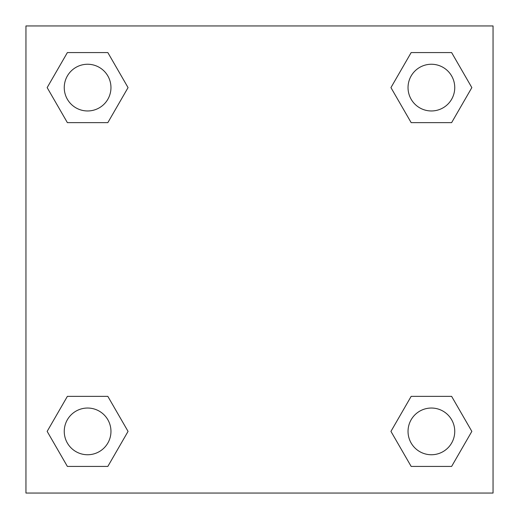 <?xml version="1.0" encoding="UTF-8"?>
<svg xmlns="http://www.w3.org/2000/svg" width="519" height="519" viewBox="0 0 519 519"><rect width="100%" height="100%" fill="white"/><g stroke="black" fill="none" stroke-linecap="round" stroke-linejoin="round"><path stroke-width="0.78" d="M451.621 122.64L411.165 122.64L451.621 122.64L471.842 87.607L451.621 122.64L411.165 122.64L390.943 87.607L411.165 52.575L390.943 87.607M67.379 52.575L107.835 52.575L67.379 52.575L107.835 52.575L128.057 87.607L107.835 122.64L67.379 122.64L107.835 122.64L67.379 122.64L47.158 87.607L67.379 52.575L47.158 87.607M67.379 396.36L107.835 396.36L67.379 396.36L47.158 431.393L67.379 396.36L107.835 396.36L128.057 431.393L107.835 466.425L67.379 466.425L107.835 466.425L67.379 466.425L47.158 431.393M429.161 396.36L411.165 396.36L429.161 396.36L411.165 396.36L390.943 431.393L411.165 396.36L451.621 396.36L411.165 396.36L451.621 396.36L471.842 431.393L451.621 466.425L411.165 466.425L451.621 466.425L411.165 466.425L390.943 431.393M493.05 25.95L25.95 25.95L25.95 493.05L493.05 493.05L493.05 25.95M411.165 52.575L451.621 52.575L411.165 52.575L451.621 52.575L471.842 87.607M454.748 431.393A23.355 23.355 0 0 0 419.715 411.165A23.355 23.355 0 0 0 419.715 451.621A23.355 23.355 0 0 0 454.748 431.393M110.962 431.393A23.355 23.355 0 0 0 75.93 411.165A23.355 23.355 0 0 0 75.93 451.621A23.355 23.355 0 0 0 110.962 431.393M454.748 87.607A23.355 23.355 0 0 0 419.715 67.379A23.355 23.355 0 0 0 419.715 107.835A23.355 23.355 0 0 0 454.748 87.607M110.962 87.607A23.355 23.355 0 0 0 75.93 67.379A23.355 23.355 0 0 0 75.93 107.835A23.355 23.355 0 0 0 110.962 87.607M89.839 396.36L107.835 396.36M429.161 122.64L411.165 122.64M107.835 122.64L89.839 122.64"/></g></svg>
